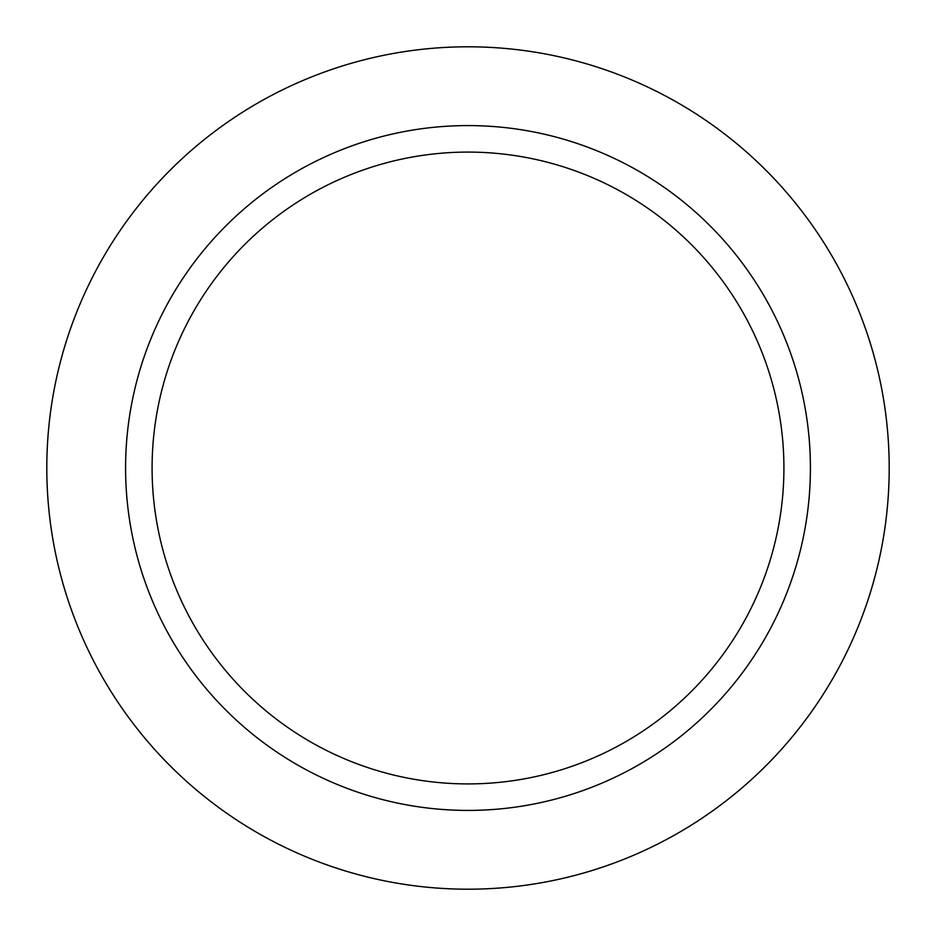 <?xml version="1.0" encoding="UTF-8"?>
<svg xmlns="http://www.w3.org/2000/svg" width="936" height="936" viewBox="0 0 936 936"><rect width="100%" height="100%" fill="white"/><g stroke="black" fill="none" stroke-linecap="round" stroke-linejoin="round"><path stroke-width="1.4" d="M152.088 468A315.912 315.912 0 0 1 468 152.088A315.912 315.912 0 0 1 783.912 468A315.912 315.912 0 0 1 468 783.912A315.912 315.912 0 0 1 152.088 468M889.2 468A421.2 421.2 0 0 1 468 889.2A421.2 421.2 0 0 1 46.8 468A421.2 421.2 0 0 1 468 46.8A421.2 421.2 0 0 1 889.2 468M810.412 468A342.412 342.412 0 0 1 468 810.412A342.412 342.412 0 0 1 125.588 468A342.412 342.412 0 0 1 468 125.588A342.412 342.412 0 0 1 810.412 468"/></g></svg>
